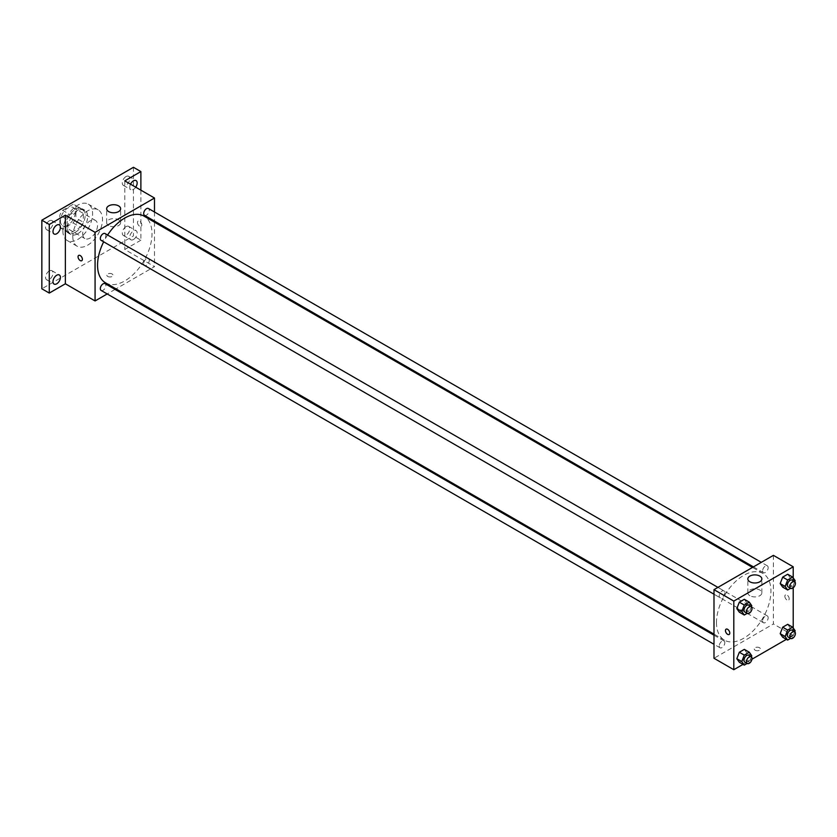 <?xml version="1.0" encoding="UTF-8"?>
<svg xmlns="http://www.w3.org/2000/svg" width="837" height="837" viewBox="0 0 837 837"><rect width="100%" height="100%" fill="white"/><g stroke="black" fill="none" stroke-linecap="round" stroke-linejoin="round"><path stroke-width="0.63" stroke-dasharray="4.18 3.14" d="M82.696 233.764A10.504 6.068 120 0 0 84.872 238.566A10.504 6.068 120 0 0 95.376 232.508A10.504 6.068 120 0 0 95.376 220.372A10.504 6.068 120 0 0 87.289 223.186A10.504 6.068 120 0 0 82.696 233.764M60.421 220.895A10.504 6.068 120 0 0 62.597 225.708A10.504 6.068 120 0 0 73.101 219.639A10.504 6.068 120 0 0 73.091 207.513A10.504 6.068 120 0 0 65.004 210.328A10.504 6.068 120 0 0 60.421 220.895M62.639 210.328L73.06 204.312A13.559 7.826 120 0 1 74.619 204.866A13.559 7.826 120 0 1 75.895 205.944L75.895 217.976A13.559 7.826 120 0 1 73.06 222.893L62.639 228.909A13.559 7.826 120 0 1 61.07 228.344A13.559 7.826 120 0 1 59.804 227.266L59.804 215.235A13.559 7.826 120 0 1 62.639 210.328L70.057 214.617L80.478 208.601L73.06 204.312M73.06 222.893L80.478 227.183L70.057 233.199L62.639 228.909M59.804 227.266L67.222 231.556L67.222 219.524L59.804 215.235M67.222 231.556A13.559 7.826 120 0 0 68.498 232.634A13.559 7.826 120 0 0 70.057 233.199M80.478 227.183A13.559 7.826 120 0 0 83.313 222.265L75.895 217.976M80.478 208.601A13.559 7.826 120 0 1 82.047 209.156A13.559 7.826 120 0 1 83.313 210.233L83.313 222.265M70.057 214.617A13.559 7.826 120 0 0 67.222 219.524M75.267 232.33A14.009 8.088 -60 0 1 68.268 233.021A14.009 8.088 -60 0 1 68.268 216.856A14.009 8.088 -60 0 1 82.277 208.769A14.009 8.088 -60 0 1 84.422 219.995A14.009 8.088 -60 0 1 75.267 232.33M77.747 233.764A14.009 8.088 120 0 0 86.891 221.418A14.009 8.088 120 0 0 84.746 210.202A14.009 8.088 120 0 0 73.959 213.948A14.009 8.088 120 0 0 67.849 228.041A14.009 8.088 120 0 0 70.747 234.454A14.009 8.088 120 0 0 77.747 233.764M83.313 210.233L75.895 205.944M62.89 230.897A21.009 12.126 120 0 0 67.242 240.522A21.009 12.126 120 0 0 88.251 228.386A21.009 12.126 120 0 0 88.251 204.134A21.009 12.126 120 0 0 72.066 209.763A21.009 12.126 120 0 0 62.89 230.897M72.798 236.62A21.009 12.126 120 0 0 77.15 246.235A21.009 12.126 120 0 0 98.149 234.109A21.009 12.126 120 0 0 98.149 209.846A21.009 12.126 120 0 0 81.963 215.475A21.009 12.126 120 0 0 72.798 236.62M126.021 176.555A5.252 3.034 120 0 0 122.589 181.19A5.252 3.034 120 0 0 123.395 185.395A5.252 3.034 120 0 0 128.647 182.361A5.252 3.034 120 0 0 128.647 176.304A5.252 3.034 120 0 0 126.021 176.555M49.278 220.863A5.252 3.034 120 0 0 45.847 225.498A5.252 3.034 120 0 0 46.652 229.704A5.252 3.034 120 0 0 51.904 226.67A5.252 3.034 120 0 0 51.904 220.612A5.252 3.034 120 0 0 49.278 220.863M49.278 270.947A5.252 3.034 120 0 0 45.847 275.582A5.252 3.034 120 0 0 46.652 279.788A5.252 3.034 120 0 0 51.904 276.754A5.252 3.034 120 0 0 51.904 270.696A5.252 3.034 120 0 0 49.278 270.947M126.021 226.639A5.252 3.034 120 0 0 122.589 231.274A5.252 3.034 120 0 0 123.395 235.479A5.252 3.034 120 0 0 128.647 232.445A5.252 3.034 120 0 0 128.647 226.388A5.252 3.034 120 0 0 126.021 226.639M133.449 167.295L133.449 235.908L41.85 288.786M140.878 190.166L140.878 240.198L133.449 235.908M140.878 240.198L124.786 249.489L154.489 266.637L115.977 288.87M115.056 289.403L107.188 293.944M107.764 276.461A3.066 1.768 0 0 0 111.101 276.848A3.066 1.768 0 0 0 112.995 275.216A3.066 1.768 0 0 0 109.929 273.448A3.066 1.768 0 0 0 106.864 275.216A3.066 1.768 0 0 0 107.764 276.461A3.066 1.768 0 0 0 111.101 276.848A3.066 1.768 0 0 0 112.995 275.206A3.066 1.768 0 0 0 109.929 273.437A3.066 1.768 0 0 0 106.864 275.206A3.066 1.768 0 0 0 107.764 276.461M135.73 187.195A5.252 3.034 -60 0 1 133.449 189.424A5.252 3.034 -60 0 1 130.823 189.685A5.252 3.034 -60 0 1 130.52 184.192M133.449 239.508A5.252 3.034 -60 0 1 130.823 239.769A5.252 3.034 -60 0 1 130.017 235.563A5.252 3.034 -60 0 1 133.449 230.928A5.252 3.034 -60 0 1 136.075 230.667A5.252 3.034 -60 0 1 136.881 234.883A5.252 3.034 -60 0 1 133.449 239.508M124.786 180.876L124.786 249.489M105.525 282.833A38.512 22.233 120 0 0 144.037 260.6A38.512 22.233 120 0 0 144.037 216.134M107.596 235.019A38.512 22.233 120 0 0 103.662 241.83M154.489 212.012L154.489 221.094M154.489 222.161L154.489 266.637M144.508 215.329A3.934 2.27 120 0 0 148.442 213.058A3.934 2.27 120 0 0 148.442 208.507M101.131 290.449A3.934 2.27 120 0 0 105.064 288.179A3.934 2.27 120 0 0 105.064 283.638M143.692 263.613A3.934 2.27 120 0 0 144.508 265.413A3.934 2.27 120 0 0 148.442 263.142A3.934 2.27 120 0 0 148.442 258.591A3.934 2.27 120 0 0 145.408 259.648A3.934 2.27 120 0 0 143.692 263.613M105.064 233.554A3.934 2.27 -60 0 1 105.88 235.354A3.934 2.27 -60 0 1 104.165 239.319A3.934 2.27 -60 0 1 101.131 240.365M137.477 222.506A3.066 1.768 -120 0 0 138.806 225.592A3.066 1.768 -120 0 0 141.171 226.408A3.066 1.768 -120 0 0 141.171 222.872A3.066 1.768 -120 0 0 138.105 221.104A3.066 1.768 -120 0 0 137.477 222.506A3.066 1.768 -120 0 0 138.806 225.592A3.066 1.768 -120 0 0 141.171 226.408A3.066 1.768 -120 0 0 141.171 222.872A3.066 1.768 -120 0 0 138.105 221.104A3.066 1.768 -120 0 0 137.467 222.506M78.688 255.4L78.688 255.411A3.066 1.768 60 0 1 81.053 256.227A3.066 1.768 60 0 1 82.392 259.313A3.066 1.768 60 0 1 81.754 260.715L81.754 260.715M108.695 225.53A6.999 4.039 180 0 1 106.644 222.673A6.999 4.039 180 0 1 113.644 218.635A6.999 4.039 180 0 1 120.643 222.673A6.999 4.039 180 0 1 116.322 226.408A6.999 4.039 180 0 1 108.695 225.53M716.472 622.54A38.512 22.233 120 0 0 724.444 640.169A38.512 22.233 120 0 0 762.957 617.926A38.512 22.233 120 0 0 762.957 573.46A38.512 22.233 120 0 0 733.285 583.776A38.512 22.233 120 0 0 716.472 622.54M724.8 592.68A3.934 2.27 -60 0 1 723.084 596.645A3.934 2.27 -60 0 1 720.05 597.702A3.934 2.27 -60 0 1 720.05 593.151A3.934 2.27 -60 0 1 723.984 590.88A3.934 2.27 -60 0 1 724.8 592.68M762.612 620.939A3.934 2.27 120 0 0 763.428 622.738A3.934 2.27 120 0 0 767.362 620.468A3.934 2.27 120 0 0 767.362 615.927A3.934 2.27 120 0 0 764.327 616.984A3.934 2.27 120 0 0 762.612 620.939M719.234 645.986A3.934 2.27 120 0 0 720.05 647.786A3.934 2.27 120 0 0 723.984 645.515A3.934 2.27 120 0 0 723.984 640.964A3.934 2.27 120 0 0 720.95 642.021A3.934 2.27 120 0 0 719.234 645.986M762.612 570.855A3.934 2.27 120 0 0 763.428 572.654A3.934 2.27 120 0 0 767.362 570.384A3.934 2.27 120 0 0 767.362 565.843A3.934 2.27 120 0 0 764.327 566.9A3.934 2.27 120 0 0 762.612 570.855M773.409 555.36L773.409 623.963L713.992 658.269M793.214 627.991L793.214 635.398L773.409 623.963M793.214 635.398L786.382 639.342M751.971 659.211L743.005 664.39M755.152 650.223A3.066 1.768 0 0 0 758.489 650.611A3.066 1.768 0 0 0 760.383 648.978A3.066 1.768 0 0 0 757.318 647.21A3.066 1.768 0 0 0 754.252 648.978A3.066 1.768 0 0 0 755.152 650.223A3.066 1.768 0 0 0 758.489 650.611A3.066 1.768 0 0 0 760.383 648.978A3.066 1.768 0 0 0 757.318 647.21A3.066 1.768 0 0 0 754.252 648.978A3.066 1.768 0 0 0 755.152 650.223M790.201 577.792L787.701 574.234L790.201 577.792L787.701 584.247L782.7 587.135L787.701 584.247L790.201 577.792L795.15 580.658M746.824 652.923L744.323 649.366L746.824 652.923L744.323 659.368L739.322 662.255L744.323 659.368L746.824 652.923L751.772 655.779M793.214 577.907L793.214 587.773M790.201 627.876L787.701 624.318L790.201 627.876L787.701 634.331L782.7 637.219L787.701 634.331L790.201 627.876L795.15 630.742M746.824 602.839L744.323 599.282L746.824 602.839L744.323 609.284L739.322 612.171L744.323 609.284L746.824 602.839L751.772 605.695M784.865 596.268A3.066 1.768 -120 0 0 786.194 599.355A3.066 1.768 -120 0 0 788.559 600.171A3.066 1.768 -120 0 0 788.559 596.635A3.066 1.768 -120 0 0 785.493 594.866A3.066 1.768 -120 0 0 784.865 596.268A3.066 1.768 -120 0 0 786.194 599.355A3.066 1.768 -120 0 0 788.559 600.181A3.066 1.768 -120 0 0 788.559 596.635A3.066 1.768 -120 0 0 785.493 594.866A3.066 1.768 -120 0 0 784.855 596.268M726.087 629.173L726.077 629.173A3.066 1.768 60 0 1 728.441 629.989A3.066 1.768 60 0 1 729.78 633.075A3.066 1.768 60 0 1 729.142 634.477L729.142 634.477M749.889 595.724A6.999 4.039 180 0 1 747.839 592.868A6.999 4.039 180 0 1 754.848 588.829A6.999 4.039 180 0 1 761.848 592.868A6.999 4.039 180 0 1 757.527 596.603A6.999 4.039 180 0 1 749.889 595.724M751.375 606.72L749.272 612.14L747.169 613.354M744.804 611.993A3.934 2.27 120 0 0 748.738 609.723A3.934 2.27 120 0 0 748.738 605.172M749.272 612.14L744.323 609.284M794.752 581.673L792.649 587.103L790.546 588.317M788.182 586.946A3.934 2.27 120 0 0 792.116 584.676A3.934 2.27 120 0 0 792.116 580.135M792.649 587.103L787.701 584.247M751.375 656.804L749.272 662.224L747.169 663.438M744.804 662.077A3.934 2.27 120 0 0 748.738 659.807A3.934 2.27 120 0 0 748.738 655.256M749.272 662.224L744.323 659.368M794.752 631.757L792.649 637.187L790.546 638.401M788.182 637.03A3.934 2.27 120 0 0 792.116 634.76A3.934 2.27 120 0 0 792.116 630.219M792.649 637.187L787.701 634.331M62.597 225.708L84.872 238.566M73.091 207.513L95.376 220.372M84.746 210.202L82.277 208.769M70.747 234.454L68.268 233.021M82.047 209.156L74.619 204.866M68.498 232.634L61.07 228.344M98.149 209.846L88.251 204.134M77.15 246.235L67.242 240.522M123.395 235.479L130.823 239.769M128.647 226.388L136.075 230.667M46.652 279.788L54.081 284.078M51.904 270.696L59.333 274.975M46.652 229.704L54.081 233.994M51.904 220.612L59.333 224.891M123.395 185.395L130.823 189.685M128.647 176.304L136.075 180.583M120.643 222.673L120.643 208.748M106.644 222.673L106.644 208.748M762.957 573.46L752.505 567.423M724.444 640.169L713.992 634.132M713.992 594.207L720.05 597.702M717.926 587.386L723.984 590.88M767.362 615.927L148.442 258.591M763.428 622.738L144.508 265.413M723.984 640.964L713.992 635.199M720.05 647.786L713.992 644.291M767.362 565.843L761.304 562.349M763.428 572.654L753.436 566.89M761.848 592.868L761.848 578.942M747.839 592.868L747.839 578.942"/><path stroke-width="1.26" d="M107.188 293.944L95.073 300.943L65.37 283.785L49.278 293.076L41.85 288.786L41.85 220.183L133.449 167.295L140.878 171.585L140.878 190.166M115.977 288.87L115.056 289.403M56.707 283.816A5.252 3.034 -60 0 1 54.081 284.078A5.252 3.034 -60 0 1 53.275 279.872A5.252 3.034 -60 0 1 56.707 275.237A5.252 3.034 -60 0 1 59.333 274.975A5.252 3.034 -60 0 1 60.138 279.192A5.252 3.034 -60 0 1 56.707 283.816M56.707 233.732A5.252 3.034 -60 0 1 54.081 233.994A5.252 3.034 -60 0 1 53.275 229.788A5.252 3.034 -60 0 1 56.707 225.153A5.252 3.034 -60 0 1 59.333 224.891A5.252 3.034 -60 0 1 60.138 229.108A5.252 3.034 -60 0 1 56.707 233.732M65.37 283.785L65.37 215.182L49.278 224.473L41.85 220.183M49.278 293.076L49.278 224.473M95.073 300.943L95.073 232.33L65.37 215.182M95.073 232.33L154.489 198.024L124.786 180.876L140.878 171.585M108.695 211.604A6.999 4.039 180 0 1 106.644 208.748A6.999 4.039 180 0 1 113.644 204.709A6.999 4.039 180 0 1 120.643 208.748A6.999 4.039 180 0 1 116.322 212.483A6.999 4.039 180 0 1 108.695 211.604M130.52 184.192A5.252 3.034 -60 0 1 133.449 180.844A5.252 3.034 -60 0 1 136.075 180.583A5.252 3.034 -60 0 1 135.73 187.195M103.662 241.83A38.512 22.233 120 0 0 97.552 265.203A38.512 22.233 120 0 0 105.525 282.833L713.992 634.132M752.505 567.423L144.037 216.134A38.512 22.233 120 0 0 107.596 235.019M154.489 198.024L154.489 212.012M154.489 221.094L154.489 222.161M761.304 562.349L148.442 208.507A3.934 2.27 120 0 0 145.408 209.564A3.934 2.27 120 0 0 143.692 213.529A3.934 2.27 120 0 0 144.508 215.329L753.436 566.89M713.992 635.199L105.064 283.638A3.934 2.27 120 0 0 102.03 284.695A3.934 2.27 120 0 0 100.314 288.65A3.934 2.27 120 0 0 101.131 290.449L713.992 644.291M713.992 594.207L101.131 240.365A3.934 2.27 -60 0 1 101.131 235.825A3.934 2.27 -60 0 1 105.064 233.554L717.926 587.386M82.392 259.313A3.066 1.768 60 0 1 81.754 260.715A3.066 1.768 60 0 1 78.688 258.947A3.066 1.768 60 0 1 78.688 255.411A3.066 1.768 60 0 1 81.053 256.227A3.066 1.768 60 0 1 82.392 259.313M81.754 260.715A3.066 1.768 60 0 1 78.688 258.947A3.066 1.768 60 0 1 78.688 255.4M743.005 664.39L733.798 669.705L713.992 658.269L713.992 589.656L773.409 555.36L793.214 566.795L793.214 577.907M786.382 639.342L751.971 659.211M782.7 587.135L780.189 583.577L782.7 577.122L787.701 574.234L782.7 577.122L780.189 583.577L782.7 587.135L787.648 589.991L785.148 586.434L787.648 579.989L792.649 577.101L795.15 580.658L794.752 581.673M739.322 662.255L736.822 658.698L739.322 652.253L744.323 649.366L739.322 652.253L736.822 658.698L739.322 662.255L744.271 665.112L741.77 661.554L744.271 655.109L749.272 652.222L751.772 655.779L751.375 656.804M793.214 587.773L793.214 627.991M733.798 669.705L733.798 601.092L793.214 566.795M782.7 637.219L780.189 633.661L782.7 627.206L787.701 624.318L782.7 627.206L780.189 633.661L782.7 637.219L787.648 640.075L785.148 636.518L787.648 630.073L792.649 627.185L795.15 630.742L794.752 631.757M739.322 612.171L736.822 608.614L739.322 602.169L744.323 599.282L739.322 602.169L736.822 608.614L739.322 612.171L744.271 615.028L741.77 611.47L744.271 605.025L749.272 602.138L751.772 605.695L751.375 606.72M733.798 601.092L713.992 589.656M749.889 581.799A6.999 4.039 180 0 1 747.839 578.942A6.999 4.039 180 0 1 754.848 574.893A6.999 4.039 180 0 1 761.848 578.942A6.999 4.039 180 0 1 757.527 582.678A6.999 4.039 180 0 1 749.889 581.799M729.78 633.075A3.066 1.768 60 0 1 729.142 634.477A3.066 1.768 60 0 1 726.077 632.709A3.066 1.768 60 0 1 726.077 629.173A3.066 1.768 60 0 1 728.441 629.989A3.066 1.768 60 0 1 729.78 633.075M729.142 634.477A3.066 1.768 60 0 1 726.087 632.709A3.066 1.768 60 0 1 726.087 629.173M747.169 613.354L744.271 615.028M751.218 606.605L748.738 605.172A3.934 2.27 120 0 0 745.704 606.229A3.934 2.27 120 0 0 743.988 610.194A3.934 2.27 120 0 0 744.804 611.993L747.284 613.427A3.934 2.27 120 0 0 751.218 611.146A3.934 2.27 120 0 0 751.218 606.605A3.934 2.27 120 0 0 748.184 607.662A3.934 2.27 120 0 0 746.468 611.617A3.934 2.27 120 0 0 747.284 613.427M741.77 611.47L736.822 608.614M744.271 605.025L739.322 602.169M749.272 602.138L744.323 599.282M790.546 588.317L787.648 589.991M794.595 581.569L792.116 580.135A3.934 2.27 120 0 0 789.082 581.192A3.934 2.27 120 0 0 787.366 585.147A3.934 2.27 120 0 0 788.182 586.946L790.651 588.38A3.934 2.27 120 0 0 794.595 586.109A3.934 2.27 120 0 0 794.595 581.569A3.934 2.27 120 0 0 791.561 582.615A3.934 2.27 120 0 0 789.846 586.58A3.934 2.27 120 0 0 790.651 588.38M785.148 586.434L780.189 583.577M787.648 579.989L782.7 577.122M792.649 577.101L787.701 574.234M747.169 663.438L744.271 665.112M751.218 656.689L748.738 655.256A3.934 2.27 120 0 0 745.704 656.313A3.934 2.27 120 0 0 743.988 660.278A3.934 2.27 120 0 0 744.804 662.077L747.284 663.511A3.934 2.27 120 0 0 751.218 661.23A3.934 2.27 120 0 0 751.218 656.689A3.934 2.27 120 0 0 748.184 657.746A3.934 2.27 120 0 0 746.468 661.701A3.934 2.27 120 0 0 747.284 663.511M741.77 661.554L736.822 658.698M744.271 655.109L739.322 652.253M749.272 652.222L744.323 649.366M790.546 638.401L787.648 640.075M794.595 631.653L792.116 630.219A3.934 2.27 120 0 0 789.082 631.276A3.934 2.27 120 0 0 787.366 635.231A3.934 2.27 120 0 0 788.182 637.03L790.651 638.464A3.934 2.27 120 0 0 794.595 636.193A3.934 2.27 120 0 0 794.595 631.653A3.934 2.27 120 0 0 791.561 632.699A3.934 2.27 120 0 0 789.846 636.664A3.934 2.27 120 0 0 790.651 638.464M785.148 636.518L780.189 633.661M787.648 630.073L782.7 627.206M792.649 627.185L787.701 624.318"/></g></svg>
